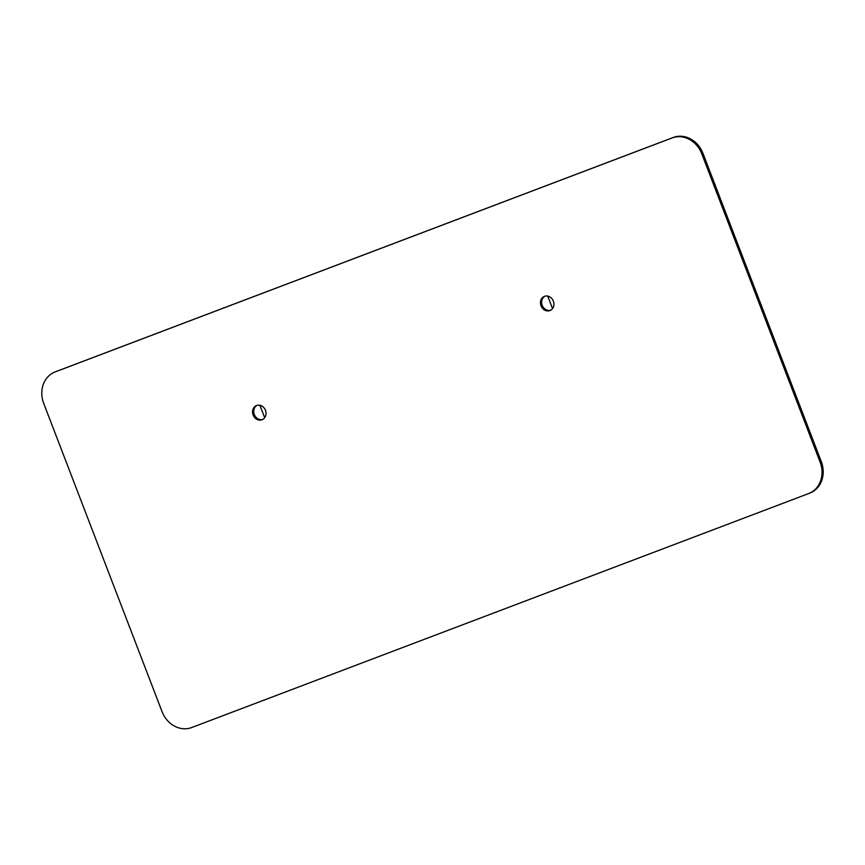 <?xml version="1.0" encoding="UTF-8"?>
<svg xmlns="http://www.w3.org/2000/svg" width="865" height="865" viewBox="0 0 865 865"><rect width="100%" height="100%" fill="white"/><g stroke="black" fill="none" stroke-linecap="round" stroke-linejoin="round"><path stroke-width="1.3" d="M547.75 296.089L552.54 308.589M255.186 418.109A7.623 6.596 -111.7 0 0 262.106 419.72A7.623 6.596 -111.7 0 0 265.458 410.302A7.623 6.596 -111.7 0 0 263.392 407.177A7.623 6.596 -111.7 0 0 256.473 405.566A7.623 6.596 -111.7 0 0 255.186 418.109M262.679 419.46A7.623 6.596 68.3 0 1 256.364 417.644A7.623 6.596 68.3 0 1 257.078 405.361M673.305 137.459L672.127 137.935A25.399 21.993 68.3 0 1 701.785 153.84L702.964 153.375A25.399 21.993 -111.7 0 0 673.305 137.459L56.366 371.431A25.399 21.993 -111.7 0 0 56.074 371.55A25.399 21.993 -111.7 0 0 55.793 371.658M809.813 493.093A25.399 21.993 -111.7 0 0 810.105 492.985L808.926 493.45A25.399 21.993 68.3 0 0 820.107 462.061L701.785 153.84M808.926 493.45A25.399 21.993 68.3 0 1 808.634 493.569L191.695 727.541A25.399 21.993 68.3 0 1 162.036 711.625L43.715 403.414A25.399 21.993 68.3 0 1 54.895 372.015A25.399 21.993 68.3 0 1 55.187 371.907L672.127 137.935M540.474 302.101A7.623 6.596 -111.7 0 0 550.01 310.535A7.623 6.596 -111.7 0 0 553.914 304.815A7.623 6.596 -111.7 0 0 553.362 301.117A7.623 6.596 -111.7 0 0 544.377 296.381A7.623 6.596 -111.7 0 0 540.474 302.101M702.964 153.375L821.285 461.586A25.399 21.993 -111.7 0 1 810.105 492.985M550.583 310.265A7.623 6.596 68.3 0 1 541.652 301.636A7.623 6.596 68.3 0 1 544.982 296.176M259.857 405.285L264.69 417.698M56.366 371.431L55.187 371.907M820.107 462.061L821.285 461.586M56.074 371.55L54.895 372.015"/></g></svg>
